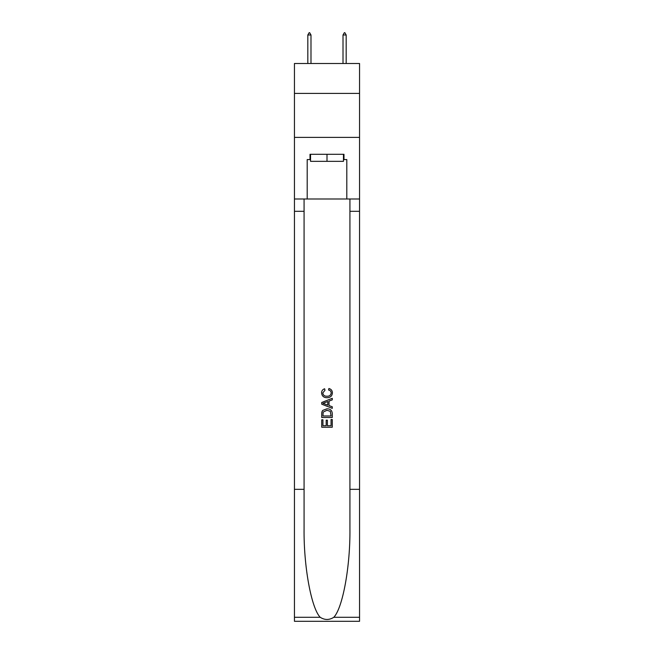 <?xml version="1.0" encoding="UTF-8"?>
<svg xmlns="http://www.w3.org/2000/svg" width="654" height="654" viewBox="0 0 654 654"><rect width="100%" height="100%" fill="white"/><g stroke="black" fill="none" stroke-linecap="round" stroke-linejoin="round"><path stroke-width="0.98" d="M359.553 93.408L359.553 63.495L294.447 63.495L294.447 93.408L359.553 93.408L359.553 137.397L294.447 137.397L294.447 93.408M343.456 154.295L343.456 161.334L310.544 161.334L310.544 154.295M327 154.295L327 161.334M331.055 419.508L331.055 425.729L327.401 425.729L331.055 425.729L331.055 419.508L332.273 419.508L332.273 427.217L321.719 427.217L321.719 419.778L321.719 427.217M326.183 420.179L326.183 425.729L322.937 425.729L326.183 425.729L326.183 420.179L327.401 420.179L327.401 425.729M322.626 410.467L321.866 412.004L322.626 410.467L326.935 408.815C330.319 408.799 332.093 410.426 332.273 413.696L332.273 417.473L321.719 417.473L321.719 413.868L321.719 417.473M328.897 388.509L328.545 389.997L328.897 388.509C331.128 389.089 332.306 390.528 332.412 392.817C332.126 396.062 330.295 397.689 326.918 397.714L326.918 397.714C323.673 397.64 321.899 396.022 321.58 392.85L321.58 392.85C321.637 390.765 322.659 389.408 324.654 388.778L324.973 390.266L322.798 392.923C323.117 395.204 324.482 396.299 326.91 396.226C329.379 396.357 330.81 395.269 331.194 392.956C331.079 391.313 330.196 390.324 328.545 389.997M333.81 617.286L359.553 617.286L359.553 621.3L294.447 621.3L294.447 489.331L304.077 489.331L304.077 528.563C303.611 566.062 311.222 607.958 320.19 617.286C324.727 620.18 329.264 620.18 333.81 617.286C342.778 607.958 350.389 566.062 349.923 528.563L349.923 198.988M321.719 402.488L321.719 404.172L332.273 408.366L321.719 404.172L321.719 402.488L332.273 398.302L321.719 402.488M349.923 489.331L359.553 489.331L359.553 137.397M294.447 489.331L294.447 137.397M304.077 198.988L304.077 489.331M359.553 617.286L359.553 489.331M294.447 198.988L307.2 198.988L307.2 159.568L310.544 159.568M343.456 159.568L343.979 159.568L343.979 154.295L310.021 154.295L310.021 159.568M343.979 159.568L346.8 159.568L346.8 198.988L359.553 198.988M307.2 198.988L346.8 198.988M332.273 398.302L332.273 399.88L329.027 401.082L329.027 405.578L332.273 406.78L332.273 408.366M324.883 404.049L327.809 405.128L327.809 401.531L322.937 403.33L324.883 404.049M327.809 401.531L327.809 405.128M321.719 413.868L321.866 412.004M330.311 411.317L331.055 415.985L330.311 411.317L326.918 410.303L323.15 412.102L322.937 415.985L331.055 415.985L322.937 415.985M321.719 419.778L322.937 419.778L322.937 425.729M310.985 34.989L309.669 32.7L309.138 32.7L307.821 34.989L310.985 34.989L310.985 63.495M307.821 34.989L307.821 63.495M344.331 32.7L344.862 32.7L346.179 34.989L343.015 34.989L344.331 32.7M346.179 63.495L346.179 34.989M343.015 63.495L343.015 34.989M349.923 211.307L359.553 211.307M304.077 211.307L294.447 211.307M294.447 617.286L320.19 617.286"/></g></svg>

